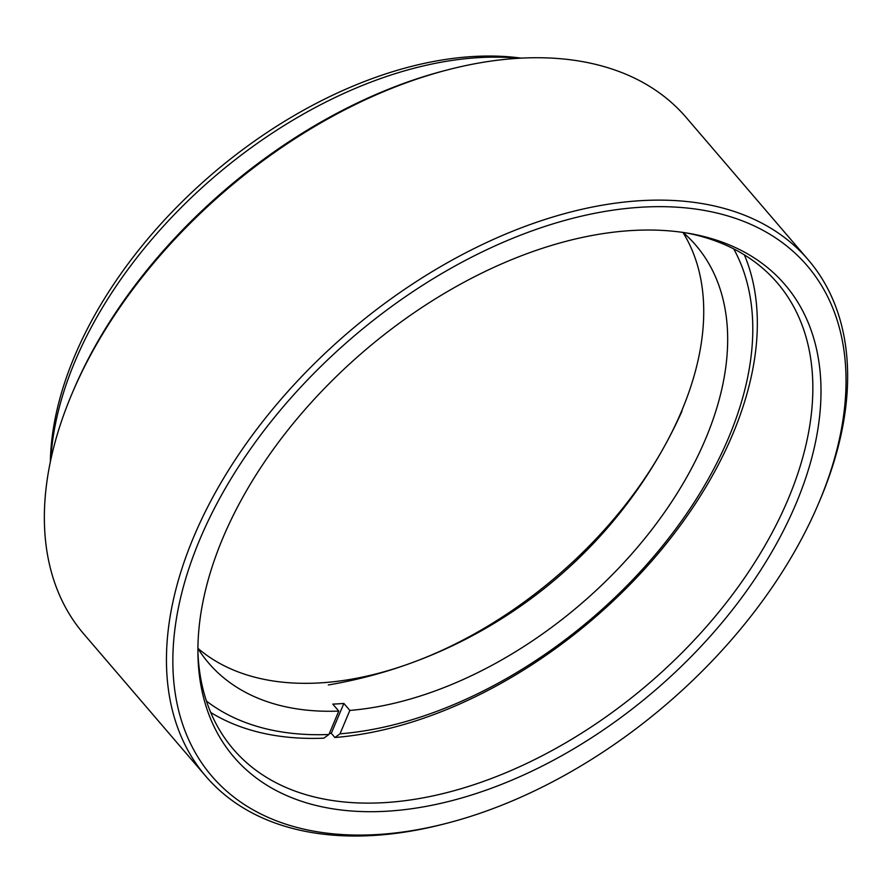 <?xml version="1.0" encoding="UTF-8"?>
<svg xmlns="http://www.w3.org/2000/svg" width="892" height="892" viewBox="0 0 892 892"><rect width="100%" height="100%" fill="white"/><g stroke="black" fill="none" stroke-linecap="round" stroke-linejoin="round"><path stroke-width="1.34" d="M808.23 259.806L686.126 117.409A396.75 244.296 139.4 0 0 518.363 58.292A396.75 244.296 139.4 0 0 448.609 69.609A396.75 244.296 139.4 0 0 72.754 391.923A396.75 244.296 139.4 0 0 83.77 633.956L205.874 776.341A396.75 244.296 -40.6 0 1 256.405 429.743A396.75 244.296 -40.6 0 1 640.467 200.689A396.75 244.296 -40.6 0 1 808.23 259.806A396.75 244.296 -40.6 0 1 819.246 501.839L817.975 504.816A392.09 241.42 139.4 0 0 641.292 207.212A392.09 241.42 139.4 0 0 199.763 539.627A392.09 241.42 139.4 0 0 377.595 834.522A392.09 241.42 139.4 0 0 446.535 823.338A392.09 241.42 139.4 0 0 817.975 504.816M446.535 823.338L443.391 824.141A396.75 244.296 -40.6 0 1 373.637 835.458A396.75 244.296 -40.6 0 1 205.874 776.341M387.407 811.185A362.91 223.457 -40.6 0 1 197.957 655.163A362.91 223.457 -40.6 0 1 631.48 230.549A362.91 223.457 -40.6 0 1 689.672 233.503A362.91 223.457 -40.6 0 1 781.381 534.665A362.91 223.457 -40.6 0 1 387.407 811.185M197.912 651.862A358.25 220.58 139.4 0 0 233.347 749.235A358.25 220.58 139.4 0 0 384.831 802.61A358.25 220.58 139.4 0 0 731.618 595.778A358.25 220.58 139.4 0 0 777.244 282.831A358.25 220.58 139.4 0 0 686.416 232.957M50.342 461.922A353.578 217.715 -40.6 0 1 472.727 56.542A353.578 217.715 -40.6 0 1 521.207 58.136M518.977 58.259A358.25 220.58 139.4 0 0 478.435 57.646A358.25 220.58 139.4 0 0 50.799 459.737M72.754 391.923L74.025 388.934A392.09 241.42 -40.6 0 1 445.465 70.423L448.609 69.609M744.374 254.867A358.25 220.58 -40.6 0 1 732.756 434.17A358.25 220.58 -40.6 0 1 334.89 737.506L339.997 733.826A350.155 215.608 139.4 0 0 728.764 437.348A350.155 215.608 139.4 0 0 733.726 248.879M339.997 733.826L349.842 710.422A320.908 197.589 139.4 0 0 705.65 438.752A320.908 197.589 139.4 0 0 695.793 245.211A320.908 197.589 139.4 0 0 683.105 232.444M197.924 648.339A320.908 197.589 139.4 0 0 452.746 645.251A320.908 197.589 139.4 0 0 681.711 410.833A320.908 197.589 139.4 0 0 682.938 232.422M329.371 733.458A358.25 220.58 139.4 0 0 331.3 733.313L334.89 737.506M206.442 701.045A350.155 215.608 139.4 0 0 328.936 734.495L323.829 738.175A358.25 220.58 -40.6 0 1 210.724 712.474M197.924 648.506A320.908 197.589 139.4 0 0 208.594 663.001A320.908 197.589 139.4 0 0 338.782 711.091L328.936 734.495M338.782 711.091L332.794 704.111A320.908 197.589 139.4 0 0 343.855 703.442L349.842 710.422M331.3 733.313L343.855 703.442M328.312 684.967A474.856 474.856 0 0 0 682.001 411.156"/></g></svg>
